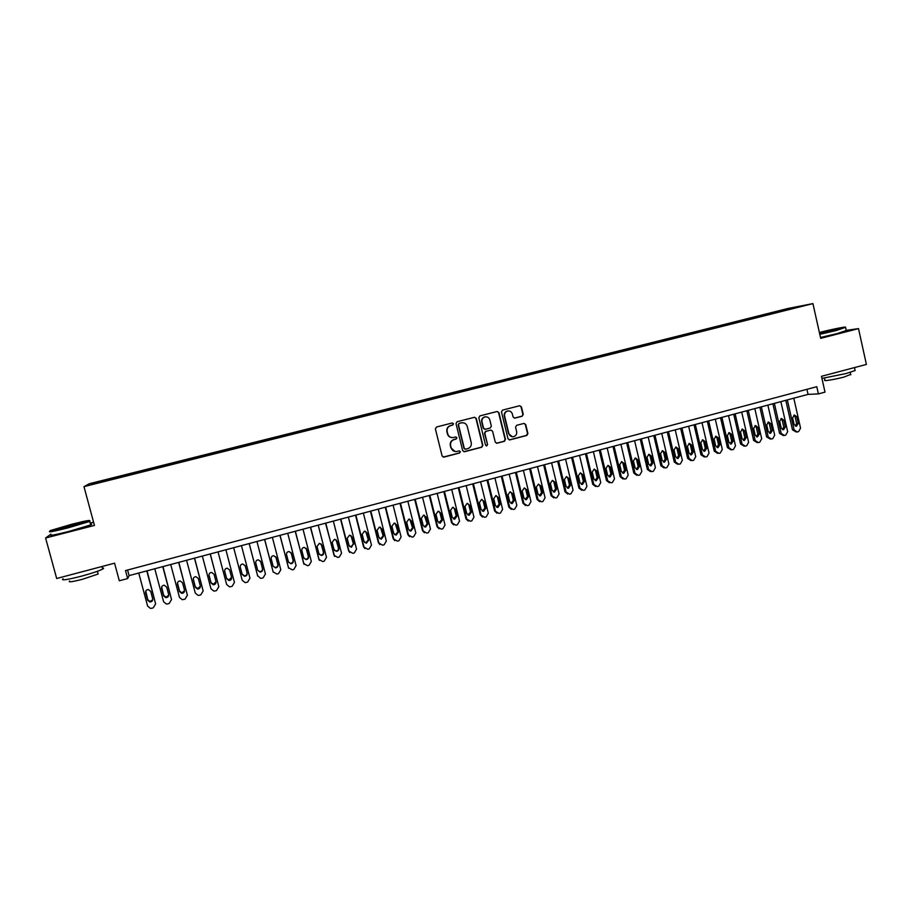 <?xml version="1.0" encoding="UTF-8"?>
<svg xmlns="http://www.w3.org/2000/svg" width="912" height="912" viewBox="0 0 912 912"><rect width="100%" height="100%" fill="white"/><g stroke="black" fill="none" stroke-linecap="round" stroke-linejoin="round"><path stroke-width="1.37" d="M453.503 423.772L452.261 422.974L436.495 427.01L435.389 428.891L442.103 455.977L443.95 457.094L459.614 453.002L460.389 451.679L459.192 450.881L456.638 451.52C453.902 451.725 452.078 450.505 451.178 447.86L450.619 445.603C450.186 442.616 451.36 440.61 454.153 439.584L456.171 439.06L456.946 437.737L455.726 436.939L453.298 437.555C450.505 437.806 448.647 436.586 447.724 433.895L447.165 431.638C446.732 428.64 447.906 426.634 450.699 425.608L452.728 425.095L453.503 423.772M451.999 437.612C449.662 437.395 448.134 436.153 447.427 433.873L446.869 431.627C446.435 428.64 447.61 426.634 450.403 425.608L452.42 425.095L453.196 423.772L452.318 422.963M443.209 457.094L459.306 452.956L460.081 451.645L459.317 450.87M455.179 451.531L450.87 447.826L450.323 445.58C449.89 442.594 451.064 440.587 453.845 439.561L455.863 439.037L456.638 437.726L455.829 436.928M779.521 310.696L786.064 309.248L779.521 310.696M522.166 416.225L523.249 414.367L521.436 406.855L519.692 405.726L502.558 410.104L501.475 411.962L508.007 438.775L509.694 439.915L526.828 435.446L527.911 433.588L525.711 424.536L524.012 423.407L516.637 425.311L515.554 427.169L516.648 431.661C516.99 434.306 515.918 435.982 513.422 436.711C511.165 436.894 509.66 435.89 508.919 433.679L504.621 416.032C504.279 413.455 505.305 411.791 507.71 411.004C510.036 410.753 511.586 411.768 512.362 414.037L513.08 416.978L514.801 418.118L522.166 416.225L522.861 414.379L521.048 406.877L519.715 405.715M50.878 534.136L45.6 538.012L56.681 578.493L114.57 563.183L119.312 580.784L127.669 578.561L125.514 570.57L816.787 386.699L818.395 393.904L825.007 392.137L821.473 376.314L866.4 364.435L858.5 328.616L846.222 330.372M45.6 538.012L94.46 525.426L83.972 486.643L812.934 303.605L820.686 338.352L858.5 328.616M476.269 418.426L474.434 417.297L457.106 421.732L456.011 423.613L462.669 450.608L464.504 451.725L481.775 447.211L482.87 445.341L476.269 418.426L474.605 417.263M479.917 415.895L497.12 411.494L498.932 412.623L505.476 439.436L504.393 441.305L496.937 443.243L495.25 442.103L492.583 431.228L490.873 430.088L485.891 431.376L484.796 433.246L487.578 444.589L486.712 445.911L485.537 445.113L478.823 417.764L479.917 415.895M99.397 481.57L108.14 479.279L99.397 481.57M83.972 486.643L89.399 483.713L788.196 308.427L812.934 303.605M771.598 313.831L771.358 312.793L113.099 477.934L112.484 479.313M771.358 312.793L800.177 306.386L790.316 309.134L109.736 479.997L92.294 484.078L112.313 478.412M485.663 416.807L484.796 416.875C482.368 417.662 481.331 419.338 481.684 421.925L482.015 421.914C481.673 419.338 482.71 417.65 485.138 416.875C487.475 416.624 489.037 417.639 489.824 419.919L491.34 426.155L490.257 428.013L485.378 429.278L483.554 428.161L482.015 421.914M93.605 522.234L90.208 523.112M127.669 578.561L129.082 575.62L808.055 394.383L818.395 393.904M127.577 570.023L129.082 575.62M806.915 389.333L808.055 394.383M113.407 479.074L113.099 477.934M776.317 312.645L775.793 311.938M95.11 483.371L94.392 482.904M790.088 308.347L789.963 308.951M463.809 451.736L481.445 447.176L482.528 445.307L475.939 418.426M459.249 423.419L458.474 424.741L464.311 448.43L465.508 449.228L467.731 448.647C470.501 447.621 471.675 445.615 471.242 442.639L467.263 426.474C466.328 423.738 464.447 422.518 461.62 422.826L458.941 423.419L458.474 424.741M465.074 449.206L464.003 448.396L458.166 424.73M462.407 422.735L461.381 422.872M458.941 423.419L461.062 422.872M496.413 443.232L504.028 441.283L505.111 439.413L498.579 412.634L497.245 411.472M490.998 430.065L485.549 431.365L484.454 433.234L487.578 444.589M486.29 445.9L487.225 444.554M484.796 429.313L483.212 428.15L481.684 421.925M514.357 418.129L521.789 416.225M508.155 410.947L507.346 411.027C504.94 411.802 503.914 413.467 504.256 416.043L504.621 416.032M512.407 436.757L508.554 433.667L504.256 416.043M509.181 439.903L526.441 435.423L527.524 433.565L525.335 424.536L524.092 423.396M146.775 570.901L155.621 603.904L153.25 607.837L151.643 608.27L150.366 608.372L147.619 606.081L138.749 573.044M147.049 570.821L155.621 603.904M145.749 591.09L147.755 599.617L149.99 601.453L152.749 599.811M152.703 598.774L150.719 591.398L148.394 589.54C146.342 589.733 145.407 590.816 145.601 592.789L147.584 600.164L149.819 602C151.916 601.863 152.874 600.78 152.703 598.774M71.888 524.218L50.605 530.488C47.572 532.027 53.295 531.001 67.784 527.398L89.319 520.991C91.462 519.703 85.66 520.775 71.888 524.218M89.832 520.752L89.752 521.425L67.864 527.911C53.66 531.457 47.652 532.574 49.818 531.263M70.885 524.993L79.435 523.454L60.078 528.196L70.885 524.993M78.569 523.773L61.275 528.322M102.349 567.959C103.911 567.937 104.002 568.301 102.657 569.077C98.872 570.992 91.667 573.397 81.031 576.293C66.508 579.941 60.523 580.773 63.076 578.755M97.915 573.192L98.143 574.024L82.57 579.257C72.139 581.89 67.83 582.472 69.643 580.99M90.516 524.218C92.032 524.069 92.089 524.297 90.698 524.913L68.833 531.445C54.253 535.082 48.313 536.142 51.015 534.637M819.694 333.883L845.196 327.385C848.354 326.006 831.63 329.323 819.386 332.481M845.253 327.419L836.441 330.463L819.797 334.339M819.5 333.005L836.258 329.392L819.58 333.347M834.868 329.859L820.321 333.233M854.989 369.953L855.114 370.546L846.005 373.555L821.94 378.412M850.679 374.387L844.216 376.998C834.902 379.517 822.293 381.524 824.915 380.099L824.471 378.092M846.256 330.509L837.136 333.61L820.492 337.474M162.746 566.637L171.536 599.56L169.176 603.482L167.591 603.915L166.372 604.029L163.59 601.726L154.766 568.769M162.974 566.569L171.536 599.56M161.652 586.975L163.67 595.297L165.927 597.132L168.709 595.285M168.64 594.442L166.679 587.089L164.32 585.23C162.302 585.436 161.39 586.519 161.584 588.468L163.544 595.821L165.813 597.668C167.876 597.508 168.823 596.425 168.64 594.442M178.649 562.385L187.382 595.24L185.033 599.161L182.286 599.697L179.47 597.394L170.715 564.505M178.82 562.339L187.382 595.24M177.475 582.905L179.504 590.987L181.796 592.834L184.577 590.771M184.498 590.132L182.548 582.791L180.177 580.944C178.182 581.161 177.281 582.244 177.475 584.17L179.436 591.512L181.727 593.359C183.757 593.165 184.68 592.093 184.498 590.132M194.473 558.167L203.148 590.942L200.811 594.852L199.238 595.274L198.121 595.388L195.282 593.085L186.572 560.276M194.598 558.133L203.148 590.942M193.241 578.869L195.259 586.712L197.573 588.548L200.355 586.268M200.287 585.846L198.337 578.527L195.943 576.669C193.982 576.908 193.105 577.98 193.298 579.895L195.236 587.214L197.551 589.061C199.557 588.856 200.469 587.784 200.287 585.846M210.205 553.972L218.834 586.667L216.509 590.566L214.947 590.987L213.875 591.101L211.003 588.81L202.35 556.069M210.284 553.949L218.834 586.667M208.962 574.868L210.946 582.46L213.271 584.296L216.019 581.765M215.984 581.582L214.058 574.275L211.641 572.428C209.714 572.679 208.837 573.751 209.03 575.632L210.968 582.939L213.305 584.786C215.278 584.569 216.167 583.498 215.984 581.582M234.441 582.415L225.902 549.776L234.441 582.415L232.127 586.302L230.565 586.724L229.539 586.838L226.655 584.535L218.048 551.874M224.614 570.901L226.541 578.219L228.889 580.055L231.591 577.273M231.602 577.342L229.687 570.046L227.27 568.199C225.355 568.461 224.5 569.533 224.694 571.402L226.621 578.698L228.969 580.534C230.918 580.306 231.796 579.245 231.602 577.342M241.452 545.627L249.968 578.185L247.665 582.05L246.115 582.483L245.134 582.597L242.216 580.294L233.666 547.702M240.255 567.093L242.068 574.001L244.427 575.837C246.343 575.597 247.209 574.537 247.015 572.656L245.168 565.6M247.152 573.112L245.248 565.85L242.809 564.004C240.928 564.277 240.084 565.337 240.278 567.184L242.182 574.469L244.553 576.304C246.479 576.065 247.346 575.005 247.152 573.112L247.015 572.656M249.17 543.563L257.708 576.088L249.215 543.552M256.956 541.489L265.426 573.967L263.123 577.832L261.584 578.254L260.638 578.368L257.549 575.609M257.674 570.262L259.886 571.642C261.778 571.391 262.633 570.331 262.439 568.472L260.524 561.131M262.622 568.917L260.729 561.655L258.278 559.82C256.42 560.105 255.588 561.165 255.782 563L257.674 570.251L260.057 572.098C261.961 571.835 262.816 570.787 262.622 568.917L262.439 568.472M264.594 539.448L273.212 572.166M272.38 537.373L280.805 569.783L278.513 573.637L276.974 574.047L273.121 571.87L264.674 539.425M273.167 566.306L275.264 567.469C277.134 567.207 277.978 566.147 277.784 564.311L275.789 556.753M278.012 564.733L276.131 557.494L273.668 555.659C271.833 555.955 271.012 557.004 271.206 558.828L273.098 566.067L275.481 567.902C277.362 567.64 278.206 566.58 278.012 564.733L277.784 564.311M279.927 535.355L288.659 568.244M287.736 533.269L296.104 565.611L293.824 569.453L292.296 569.863L288.454 567.697L280.064 535.321M288.591 562.351L290.575 563.308C292.421 563.046 293.242 561.986 293.048 560.162L290.974 552.41M293.322 560.572L291.452 553.356L288.99 551.521C287.177 551.817 286.357 552.866 286.562 554.678L288.431 561.906L290.837 563.741C292.684 563.468 293.516 562.408 293.322 560.572L293.048 560.162M295.203 531.274L304.049 564.323M303.012 529.199L311.323 561.461L309.054 565.292L307.538 565.702L303.719 563.536L295.374 531.229M303.958 558.383L305.794 559.181C307.618 558.896 308.438 557.848 308.245 556.035L306.067 548.112M308.564 556.434L306.706 549.229L304.232 547.394C302.442 547.702 301.633 548.75 301.838 550.552L303.696 557.756L306.101 559.592C307.937 559.307 308.758 558.258 308.564 556.434L308.245 556.035M310.388 527.227L319.36 560.378M318.208 525.141L326.473 557.335L324.216 561.154L322.7 561.564L318.904 559.398L310.616 527.159M319.246 554.428L320.944 555.066C322.757 554.77 323.555 553.732 323.372 551.931L321.081 543.86M323.726 552.319L321.879 545.125L319.405 543.301L317.034 546.436L318.881 553.63L321.298 555.465C323.11 555.169 323.92 554.12 323.726 552.319L323.372 551.931M325.504 523.192L334.601 556.434M333.336 521.105L341.544 553.231L339.298 557.038L337.793 557.449L334.02 555.283L325.778 523.112M334.465 550.46L336.015 550.973C337.805 550.677 338.603 549.628 338.409 547.85L336.026 539.665M338.819 548.215L336.984 541.044L334.499 539.22L332.162 542.344L333.997 549.526L336.414 551.35C338.215 551.053 339.013 550.016 338.819 548.215L338.409 547.85M340.552 519.179L348.623 550.802L349.763 552.49M348.384 517.081L356.546 549.138L354.312 552.934L352.819 553.345L349.057 551.179L340.86 519.088M349.604 546.493L351.017 546.892L353.389 543.78L350.903 535.504M353.833 544.145L352.009 536.986L349.524 535.162L347.21 538.285L349.034 545.444L351.462 547.268L353.389 543.78M355.52 515.177L363.546 546.733L364.857 548.534M363.352 513.091L371.469 545.068L369.246 548.853L367.764 549.263L364.025 547.097L355.874 515.086M364.675 542.526L365.94 542.834L368.288 539.733L365.712 531.377M368.779 540.086L366.966 532.939L364.481 531.115L362.189 534.227L364.002 541.375L366.43 543.199L368.779 540.086L368.288 539.733M370.42 511.199L378.389 542.686L379.859 544.589M378.263 509.113L386.323 541.021L384.112 544.795L382.63 545.205L378.913 543.039L370.819 511.096M379.654 538.57L380.794 538.798L383.108 535.709L380.464 527.296M383.644 536.039L381.843 528.914L379.358 527.102L377.089 530.203L378.89 537.339L381.319 539.152L383.644 536.039L383.108 535.709M385.24 507.243L393.163 538.661L394.782 540.634M393.095 505.145L401.109 536.997L398.909 540.759L397.427 541.158L393.733 539.003L385.685 507.129M394.554 534.614L395.58 534.785L397.86 531.707L395.147 523.237M398.441 532.027L396.652 524.913L394.166 523.1L391.921 526.19L393.71 533.315L396.15 535.116L398.441 532.027L397.86 531.707M399.992 503.31L407.869 534.66L409.625 536.689M407.846 501.212L415.815 532.984L413.626 536.735L412.156 537.134L408.473 534.991L400.482 503.173M409.374 530.659L410.286 530.795L412.543 527.717L409.762 519.213M413.159 528.025L411.38 520.934L408.907 519.122L406.672 522.2L408.462 529.302L410.89 531.115L413.159 528.025L412.543 527.717M414.675 499.388L422.507 530.67L424.388 532.756M422.541 497.291L430.464 528.994L428.275 532.733L426.816 533.132L423.145 530.989L415.199 499.252M424.114 526.726L424.912 526.817L427.158 523.75L424.319 515.223M427.819 524.047L426.052 516.967L423.567 515.155L421.367 518.233L423.134 525.323L425.573 527.125L427.819 524.047L427.158 523.75M429.278 495.49L437.065 526.703L439.071 528.823M437.156 493.392L445.022 525.027L442.856 528.755L441.397 529.154L437.749 527.011L429.848 495.341M438.775 522.793L441.704 519.806L439.949 512.761L438.82 511.256M442.4 520.091L440.644 513.023L438.159 511.222L435.982 514.277L437.737 521.356L440.177 523.157L442.4 520.091L441.704 519.806M443.813 491.614L451.554 522.747L453.674 524.902M451.702 489.505L459.523 521.071L457.357 524.799L455.909 525.187L452.284 523.043L444.429 491.443M453.367 518.882L456.171 515.873L454.427 508.839L453.253 507.323M456.912 516.146L455.168 509.09L452.683 507.3L450.528 510.344L452.272 517.4L454.712 519.202L456.912 516.146L456.171 515.873M458.291 487.749L465.975 518.825L468.198 521.003M466.169 485.64L473.955 517.138L471.8 520.855L470.353 521.242L466.75 519.099L458.941 487.567M467.867 514.972L470.569 511.963L468.836 504.952L467.617 503.401M471.356 512.225L469.612 505.191L467.138 503.39L464.995 506.434L466.739 513.479L469.167 515.269L471.356 512.225L470.569 511.963M472.69 483.907L480.328 514.915L482.642 517.104M480.578 481.798L488.308 513.228L486.164 516.933L484.728 517.321L481.137 515.177L473.385 483.713M482.311 511.085L484.91 508.064L483.178 501.076L481.935 499.502M485.731 508.315L483.998 501.304L481.525 499.502L479.404 502.546L481.137 509.569L483.565 511.358L485.731 508.315L484.91 508.064M487.019 480.077L494.612 511.016L497.017 513.228M494.92 477.968L502.603 509.329L500.46 513.023L499.035 513.41L495.467 511.279L487.76 479.883M496.664 507.209L499.172 504.199L497.462 497.211L496.174 495.638M500.027 504.439L498.317 497.428L495.843 495.638L493.745 498.67L495.467 505.67L497.884 507.46L500.027 504.439L499.172 504.199M501.281 476.269L508.839 507.152L511.313 509.363M509.181 474.16L516.819 505.453L514.699 509.135L513.274 509.523L509.717 507.391L502.056 476.064M510.948 503.356L513.365 500.346L511.666 493.369L510.355 491.785M514.265 500.563L512.555 493.574L510.093 491.796L508.007 494.806L509.717 501.805L512.145 503.584L514.265 500.563L513.365 500.346M515.474 472.484L522.986 503.287L525.54 505.51M523.385 470.375L530.978 501.6L528.857 505.271L527.444 505.658L523.91 503.527L516.295 472.268M525.164 499.514L527.501 496.504L525.802 489.55L524.48 487.954M528.436 496.721L526.737 489.744L524.275 487.966L522.211 490.964L523.91 497.952L526.327 499.73L528.436 496.721L527.501 496.504M529.598 468.711L537.065 499.457L539.687 501.68M537.51 466.602L545.068 497.758L542.959 501.418L541.546 501.805L538.034 499.673L530.453 468.483M539.3 495.683L541.557 492.685L539.881 485.743L538.536 484.135M542.537 492.89L540.85 485.925L538.399 484.147L536.336 487.145L538.034 494.11L540.451 495.889L542.537 492.89L541.557 492.685M543.655 464.96L551.076 495.638L553.766 497.861M551.578 462.84L559.09 493.939L556.981 497.587L555.59 497.975L552.079 495.843L544.555 464.721M553.379 491.876L555.556 488.889L553.88 481.958L552.524 480.35M556.571 489.083L554.895 482.129L552.444 480.362L550.403 483.349L552.091 490.291L554.496 492.07L556.571 489.083L555.556 488.889M557.654 461.221L565.03 491.83L567.777 494.053M565.577 459.112L573.044 490.132L570.946 493.78L569.555 494.156L566.067 492.035L558.589 460.97M567.378 488.08L569.487 485.104L567.823 478.196L566.455 476.577M570.536 485.287L568.871 478.355L566.42 476.577L564.403 479.564L566.078 486.495L568.484 488.273L570.536 485.287L569.487 485.104M571.585 457.505L578.915 488.057L581.719 490.268M579.508 455.384L586.929 486.347L584.843 489.983L583.463 490.36L579.986 488.239L572.554 457.243M581.309 484.306L583.349 481.342L581.696 474.445L580.328 472.826L578.333 475.79L579.998 482.71L582.403 484.489L584.444 481.513L582.779 474.593L580.34 472.826M585.447 453.8L592.732 484.283L595.582 486.495M593.381 451.691L600.746 482.585L598.682 486.21L597.292 486.586L593.849 484.466L586.45 453.538M596.254 480.715L598.272 477.751L596.63 470.854L594.191 469.087L592.207 472.051L593.849 478.948L596.254 480.715L595.205 480.556L597.143 477.592L595.502 470.717L594.134 469.087M599.241 450.118L606.48 480.544L609.387 482.744M607.175 447.997L614.506 478.834L612.442 482.448L611.074 482.824L607.643 480.704L600.29 449.844M608.965 476.805L610.88 473.864L609.25 467.001L607.871 465.382M612.043 474.012L610.413 467.126L607.985 465.359L606.001 468.312L607.643 475.209L610.037 476.965L612.043 474.012L610.88 473.864M612.967 446.458L620.171 476.816L623.124 479.005M620.912 444.338L628.197 475.106L626.145 478.709L624.777 479.085L621.368 476.965L614.05 446.162M622.691 473.077L624.549 470.147L622.93 463.296L621.551 461.677M625.757 470.284L624.127 463.421L621.699 461.654L619.738 464.607L621.368 471.481L623.762 473.237L625.757 470.284L624.549 470.147M626.635 442.81L633.806 473.1L636.815 475.3M634.592 440.69L641.831 471.39L639.779 474.981L638.423 475.357L635.026 473.237L627.764 442.514M636.359 469.361L638.161 466.454L636.542 459.625L635.174 457.995M639.392 466.579L637.773 459.728L635.356 457.972L633.418 460.902L635.037 467.765L637.42 469.52L639.392 466.579L638.161 466.454M640.247 439.174L647.36 469.406L650.461 471.607M648.193 437.053L655.397 467.685L653.357 471.276L652 471.641L648.626 469.532L641.398 438.866M649.948 465.667L651.704 462.783L650.096 455.954L648.728 454.336M652.969 462.897L651.362 456.057L648.956 454.301L647.018 457.231L648.637 464.071L651.008 465.827L652.969 462.897L651.704 462.783M653.779 435.56L660.858 465.724L664.039 467.924M661.736 433.439L668.895 464.014L666.866 467.582L665.521 467.959L662.158 465.85L654.976 435.241M663.491 461.996L665.179 459.124L663.583 452.306L662.226 450.699M666.49 459.226L664.894 452.398L662.488 450.642L660.573 453.56L662.169 460.4L664.54 462.145L666.49 459.226L665.179 459.124M667.265 431.969L674.299 462.065L677.559 464.265M675.222 429.837L682.336 460.343L680.318 463.912L678.973 464.276L675.632 462.179L668.485 431.638M676.955 458.337L678.596 455.476L677.012 448.681L675.655 447.074M679.942 455.567L678.357 448.761L675.952 447.005L674.048 449.924L675.644 456.741L678.004 458.485L679.942 455.567L678.596 455.476M680.671 428.389L687.671 458.417L691 460.628M688.64 426.257L695.719 456.695L693.701 460.264L692.368 460.628L689.039 458.519L681.937 428.047M690.361 454.689L691.957 451.85L690.384 445.067L689.027 443.46M693.337 451.93L691.752 445.136L689.358 443.392L687.466 446.287L689.05 453.093L691.41 454.837L693.337 451.93L691.957 451.85M694.032 424.821L700.986 454.792L704.383 456.992M702.001 422.689L709.034 453.07L707.028 456.616L705.706 456.98L702.388 454.883L695.332 424.468M703.699 451.064L705.25 448.237L703.688 441.476L702.343 439.869M706.663 448.316L705.09 441.533L702.707 439.789L700.826 442.685L702.4 449.468L704.759 451.212L706.663 448.316L705.25 448.237M707.324 421.276L714.233 451.178L717.698 453.378M715.293 419.144L722.293 449.456L720.298 453.002L718.975 453.355L715.669 451.269L708.658 420.911M716.98 447.45L718.485 444.646L716.923 437.897L715.589 436.289M719.933 444.714L718.36 437.942L715.988 436.198L714.119 439.082L715.692 445.865L718.04 447.598L719.933 444.714L718.485 444.646M720.548 417.742L727.423 447.587L730.957 449.787M728.528 415.61L735.482 445.865L733.499 449.399L731.8 449.833L728.893 447.655L721.916 417.377M730.193 443.848L731.652 441.066L730.102 434.329L728.791 432.733M733.134 441.123L731.584 434.363L729.212 432.63L727.354 435.503L728.916 442.274L731.253 444.007L733.134 441.123L731.652 441.066M733.727 414.219L740.555 444.007L744.146 446.196M741.707 412.099L748.615 442.286L746.632 445.808L745.321 446.162L742.06 444.076L735.129 413.854M743.348 440.268L744.773 437.509L743.223 430.783L741.923 429.199M746.278 437.555L744.739 430.806L742.379 429.073L740.533 431.946L742.083 438.695L744.409 440.428L746.278 437.555L744.773 437.509M746.825 410.731L753.631 440.45L757.268 442.628M754.817 408.599L761.691 438.718L759.719 442.229L758.408 442.594L755.159 440.496L748.262 410.343M756.436 436.711L757.815 433.964L756.287 427.261L754.988 425.665M759.365 433.998L757.826 427.272L755.478 425.539L753.643 428.401L755.182 435.138L757.507 436.859L759.365 433.998L757.815 433.964M759.878 407.242L766.639 436.905L770.332 439.082M767.87 405.11L774.698 435.172L772.738 438.683L771.438 439.037L768.2 436.951L761.349 406.855M769.477 433.154L770.811 430.441L769.295 423.738L768.007 422.165M772.384 430.464L770.868 423.749L768.52 422.017L766.696 424.878L768.223 431.593L770.549 433.314L772.384 430.464L770.811 430.441M772.874 403.777L779.589 433.382L783.34 435.548M780.866 401.645L787.66 431.65L785.699 435.138L784.411 435.491L781.185 433.405L774.379 403.378M782.45 429.62L783.75 426.93L782.234 420.25L780.968 418.665M785.357 426.941L783.841 420.238L781.504 418.517L779.692 421.355L781.208 428.07L783.522 429.791L785.357 426.941L783.75 426.93M785.802 400.322L792.482 429.86L796.279 432.026M793.793 398.191L800.554 428.127L798.604 431.615L797.316 431.969L794.113 429.883L787.341 399.912M795.355 426.109L796.621 423.43L795.116 416.761L793.862 415.188M798.262 423.43L796.757 416.75L794.42 415.028L792.631 417.867L794.135 424.559L796.438 426.28L798.262 423.43L796.621 423.43M393.733 539.003L393.163 538.661M396.082 524.617L396.652 524.913M408.473 534.991L407.869 534.66M410.776 520.638L411.38 520.934M423.145 530.989L422.507 530.67M425.391 516.694L426.052 516.967M437.749 527.011L437.065 526.703M439.949 512.761L440.644 513.023M452.284 523.043L451.554 522.747M454.427 508.839L455.168 509.09M466.75 519.099L465.975 518.825M468.836 504.952L469.612 505.191M481.137 515.177L480.328 514.915M483.178 501.076L483.998 501.304M495.467 511.279L494.612 511.016M497.462 497.211L498.317 497.428M509.717 507.391L508.839 507.152M511.666 493.369L512.555 493.574M523.91 503.527L522.986 503.287M525.802 489.55L526.737 489.744M538.034 499.673L537.065 499.457M539.881 485.743L540.85 485.925M552.079 495.843L551.076 495.638M553.88 481.958L554.895 482.129M566.067 492.035L565.03 491.83M567.823 478.196L568.871 478.355M579.986 488.239L578.915 488.057M583.349 481.342L584.444 481.513M581.696 474.445L582.779 474.593M593.849 484.466L592.732 484.283M597.143 477.592L598.272 477.751M595.502 470.717L596.63 470.854M607.643 480.704L606.48 480.544M609.25 467.001L610.413 467.126M621.368 476.965L620.171 476.816M622.93 463.296L624.127 463.421M635.026 473.237L633.806 473.1M636.542 459.625L637.773 459.728M648.626 469.532L647.36 469.406M650.096 455.954L651.362 456.057M662.158 465.85L660.858 465.724M663.583 452.306L664.894 452.398M675.632 462.179L674.299 462.065M677.012 448.681L678.357 448.761M689.039 458.519L687.671 458.417M690.384 445.067L691.752 445.136M702.388 454.883L700.986 454.792M703.688 441.476L705.09 441.533M715.669 451.269L714.233 451.178M716.923 437.897L718.36 437.942M728.893 447.655L727.423 447.587M730.102 434.329L731.584 434.363M742.06 444.076L740.555 444.007M743.223 430.783L744.739 430.806M755.159 440.496L753.631 440.45M756.287 427.261L757.826 427.272M768.2 436.951L766.639 436.905M769.295 423.738L770.868 423.749M781.185 433.405L779.589 433.382M782.234 420.25L783.841 420.238M794.113 429.883L792.482 429.86M795.116 416.761L796.757 416.75M90.698 524.913L89.752 521.425M97.402 571.288L98.143 574.024M102.657 569.077L101.962 566.523M89.319 520.991L89.935 521.356M846.336 330.874L845.641 327.75M850.223 372.358L850.771 374.821M855.114 370.546L854.464 367.582M395.58 534.785L396.15 535.116M410.286 530.795L410.89 531.115M424.912 526.817L425.573 527.125M439.481 522.861L440.177 523.157M453.971 518.917L454.712 519.202M468.392 514.995L469.167 515.269M482.744 511.096L483.565 511.358M497.029 507.22L497.884 507.46M511.244 503.356L512.145 503.584M525.392 499.502L526.327 499.73M539.482 495.683L540.451 495.889M553.493 491.876L554.496 492.07M567.435 488.08L568.484 488.273M581.32 484.306L582.403 484.489M609.045 476.839L610.037 476.965M622.816 473.123L623.762 473.237M636.519 469.429L637.42 469.52M650.153 465.747L651.008 465.827M663.719 462.076L664.54 462.145M677.228 458.428L678.004 458.485M690.658 454.792L691.41 454.837M704.041 451.166L704.759 451.212M717.345 447.564L718.04 447.598M730.592 443.973L731.253 444.007M743.782 440.405L744.409 440.428M756.903 436.848L757.507 436.859M769.967 433.303L770.549 433.314"/></g></svg>
